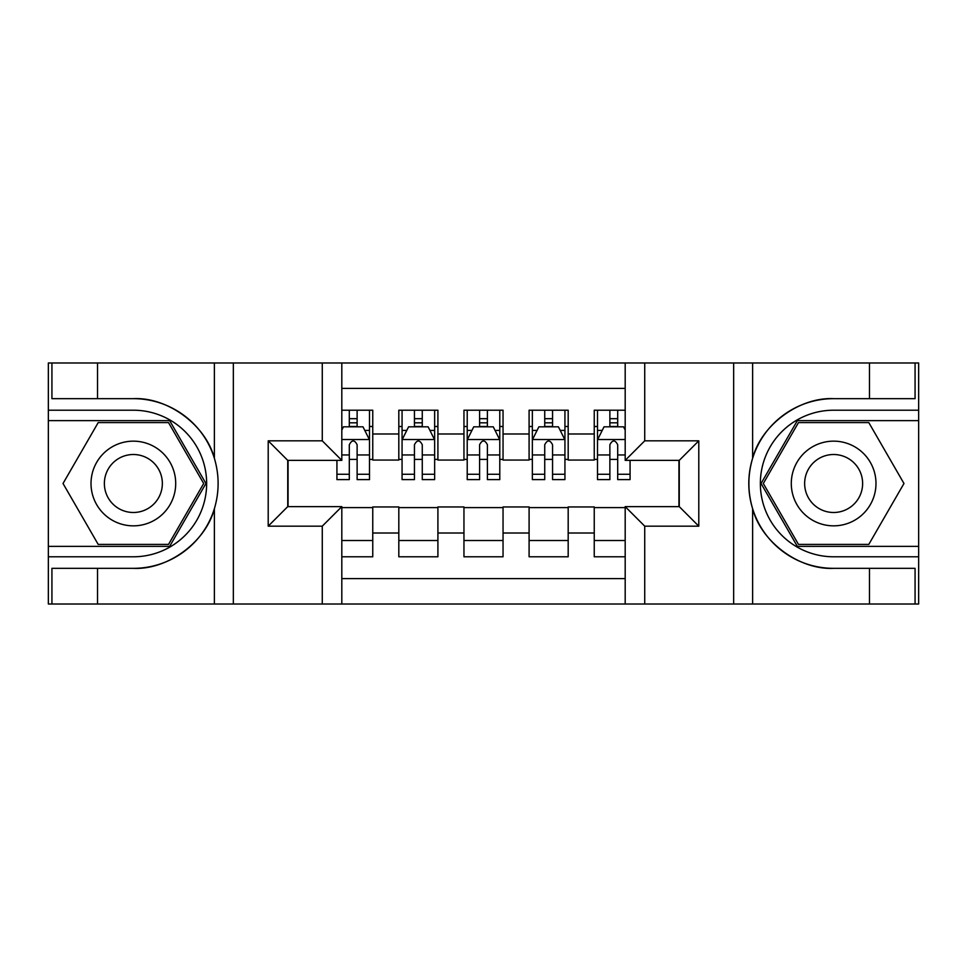 <?xml version="1.0" encoding="UTF-8"?>
<svg xmlns="http://www.w3.org/2000/svg" width="967" height="967" viewBox="0 0 967 967"><rect width="100%" height="100%" fill="white"/><g stroke="black" fill="none" stroke-linecap="round" stroke-linejoin="round"><path stroke-width="1.45" d="M341.81 604.012L625.19 604.012L625.19 506.623L679.257 506.623L679.257 460.377L625.19 460.377L625.19 362.988L341.81 362.988L341.81 460.377L287.743 460.377L287.743 506.623L341.81 506.623L341.81 604.012L97.534 604.012L97.534 568.342L133.361 568.342C167.605 570.083 205.862 541.919 214.384 508.702C219.352 491.913 219.352 475.111 214.384 458.298C205.862 425.081 167.605 396.917 133.361 398.658L97.534 398.658L97.534 362.988L48.35 362.988L48.35 546.367L169.66 546.367L205.947 483.5L169.66 420.633L48.35 420.633M625.19 410.213L594.246 410.213L594.246 433.99L568.185 433.99L568.185 460.05L594.246 460.05L594.246 433.99M568.185 433.99L568.185 410.213L529.094 410.213L529.094 433.99L503.045 433.99L503.045 460.05L529.094 460.05L529.094 433.99M503.045 433.99L503.045 410.213L463.955 410.213L463.955 433.99L437.906 433.99L437.906 460.05L463.955 460.05L463.955 433.99M437.906 433.99L437.906 410.213L398.815 410.213L398.815 460.05L372.754 460.05L372.754 410.213L341.81 410.213M341.81 556.787L372.754 556.787L372.754 506.95L398.815 506.95L398.815 556.787L437.906 556.787L437.906 506.95L463.955 506.95L463.955 533.01L437.906 533.01M463.955 533.01L463.955 556.787L503.045 556.787L503.045 506.95L529.094 506.95L529.094 533.01L503.045 533.01M529.094 533.01L529.094 556.787L568.185 556.787L568.185 506.95L594.246 506.95L594.246 533.01L568.185 533.01M625.19 388.396L341.81 388.396M341.81 578.604L625.19 578.604M594.246 533.01L594.246 556.787L625.19 556.787M288.069 460.377L288.069 506.623M678.931 506.623L678.931 460.377M349.305 426.495L357.125 426.495M369.503 426.495L372.754 426.495M349.305 459.398L357.125 459.398M369.503 459.398L372.754 459.398M341.81 507.602L372.754 507.602M341.81 540.505L372.754 540.505M398.815 459.398L402.067 459.398M414.444 459.398L422.265 459.398M434.642 459.398L437.906 459.398M398.815 426.495L402.067 426.495M414.444 426.495L422.265 426.495M434.642 426.495L437.906 426.495M398.815 507.602L437.906 507.602M398.815 540.505L437.906 540.505M463.955 507.602L503.045 507.602M463.955 540.505L503.045 540.505M463.955 426.495L467.218 426.495M479.596 426.495L487.404 426.495M499.782 426.495L503.045 426.495M463.955 459.398L467.218 459.398M479.596 459.398L487.404 459.398M499.782 459.398L503.045 459.398M529.094 507.602L568.185 507.602M529.094 540.505L568.185 540.505M529.094 426.495L532.358 426.495M544.735 426.495L552.556 426.495M564.933 426.495L568.185 426.495M529.094 459.398L532.358 459.398M544.735 459.398L552.556 459.398M564.933 459.398L568.185 459.398M594.246 507.602L625.19 507.602M594.246 540.505L625.19 540.505M594.246 426.495L597.497 426.495M609.875 426.495L617.695 426.495M594.246 459.398L597.497 459.398M609.875 459.398L617.695 459.398M357.125 418.687L349.305 418.687M336.927 474.277L336.927 479.596L349.305 479.596L349.305 474.277L336.927 474.277L336.927 460.377M364.777 430.412L369.503 430.412L369.503 479.596L357.125 479.596L357.125 444.735C354.526 439.719 351.915 439.719 349.305 444.735L349.305 474.277M369.503 430.412L369.503 410.213M369.503 439.852L362.988 426.822L343.442 426.822L341.81 430.085M349.305 426.822L349.305 410.213M357.125 410.213L357.125 426.822M154.527 446.827A42.343 42.343 0 0 0 96.688 462.335A42.343 42.343 0 0 0 112.184 520.173A42.343 42.343 0 0 0 170.035 504.665A42.343 42.343 0 0 0 154.527 446.827M147.854 458.394A28.986 28.986 0 0 0 108.256 469.007A28.986 28.986 0 0 0 118.868 508.606A28.986 28.986 0 0 0 158.467 497.993A28.986 28.986 0 0 0 147.854 458.394M168.524 544.409L98.199 544.409L63.024 483.5L98.199 422.591L168.524 422.591L203.686 483.5L168.524 544.409M854.816 446.827A42.343 42.343 0 0 0 796.965 462.335A42.343 42.343 0 0 0 812.473 520.173A42.343 42.343 0 0 0 870.312 504.665A42.343 42.343 0 0 0 854.816 446.827M848.132 458.394A28.986 28.986 0 0 0 808.533 469.007A28.986 28.986 0 0 0 819.146 508.606A28.986 28.986 0 0 0 858.744 497.993A28.986 28.986 0 0 0 848.132 458.394M868.801 544.409L798.476 544.409L763.314 483.5L798.476 422.591L868.801 422.591L903.976 483.5L868.801 544.409M322.277 604.012L322.277 526.169L268.21 526.169L268.21 440.831L322.277 440.831L322.277 362.988L233.349 362.988L233.349 604.012M133.361 398.658A84.842 84.842 0 0 1 214.384 458.298L214.384 362.988L97.534 362.988M97.534 604.012L48.35 604.012L48.35 546.367M48.35 556.787L133.361 556.787A73.287 73.287 0 0 0 206.648 483.5A73.287 73.287 0 0 0 133.361 410.213L48.35 410.213M133.361 568.342A84.842 84.842 0 0 0 214.384 508.702L214.384 604.012M214.384 362.988L233.349 362.988M322.277 362.988L341.81 362.988M97.534 568.342L51.928 568.342L51.928 604.012M97.534 398.658L51.928 398.658L51.928 362.988M322.277 526.169L341.81 506.623M268.21 526.169L287.743 506.623M268.21 440.831L287.743 460.377M322.277 440.831L341.81 460.377M625.19 362.988L869.466 362.988L869.466 398.658L833.639 398.658C799.395 396.917 761.138 425.081 752.616 458.298C747.648 475.087 747.648 491.889 752.616 508.702C761.138 541.919 799.395 570.083 833.639 568.342L869.466 568.342L869.466 604.012L918.65 604.012L918.65 420.633L797.34 420.633L761.053 483.5L797.34 546.367L918.65 546.367M644.723 362.988L644.723 440.831L698.79 440.831L698.79 526.169L644.723 526.169L644.723 604.012L733.651 604.012L733.651 362.988M752.616 508.702L752.616 604.012L869.466 604.012M869.466 362.988L918.65 362.988L918.65 420.633M918.65 410.213L833.639 410.213A73.287 73.287 0 0 0 760.352 483.5A73.287 73.287 0 0 0 833.639 556.787L918.65 556.787M833.639 398.658A84.842 84.842 0 0 0 748.796 483.5A84.842 84.842 0 0 0 833.639 568.342M752.616 604.012L733.651 604.012M644.723 604.012L625.19 604.012M869.466 398.658L915.072 398.658L915.072 362.988M869.466 568.342L915.072 568.342L915.072 604.012M644.723 440.831L625.19 460.377M698.79 440.831L679.257 460.377M698.79 526.169L679.257 506.623M644.723 526.169L625.19 506.623M422.265 418.687L414.444 418.687M434.642 474.277L422.265 474.277L422.265 479.596L434.642 479.596L434.642 439.852L428.127 426.822L408.582 426.822L402.067 439.852L402.067 479.596L414.444 479.596L414.444 474.277L402.067 474.277M402.067 439.852L402.067 410.213M434.642 439.852L434.642 410.213M414.444 426.822L414.444 410.213M422.265 410.213L422.265 426.822M422.265 474.277L422.265 444.735C419.666 439.719 417.055 439.719 414.444 444.735L414.444 474.277M487.404 418.687L479.596 418.687M499.782 474.277L487.404 474.277L487.404 479.596L499.782 479.596L499.782 439.852L493.267 426.822L473.733 426.822L467.218 439.852L467.218 479.596L479.596 479.596L479.596 474.277L467.218 474.277M467.218 439.852L467.218 410.213M499.782 439.852L499.782 410.213M479.596 426.822L479.596 410.213M487.404 410.213L487.404 426.822M487.404 474.277L487.404 444.735C484.805 439.719 482.207 439.719 479.596 444.735L479.596 474.277M552.556 418.687L544.735 418.687M564.933 474.277L552.556 474.277L552.556 479.596L564.933 479.596L564.933 439.852L558.418 426.822L538.873 426.822L532.358 439.852L532.358 479.596L544.735 479.596L544.735 474.277L532.358 474.277M532.358 439.852L532.358 410.213M564.933 439.852L564.933 410.213M544.735 426.822L544.735 410.213M552.556 410.213L552.556 426.822M552.556 474.277L552.556 444.735C549.945 439.719 547.346 439.719 544.735 444.735L544.735 474.277M617.695 418.687L609.875 418.687M625.19 430.085L623.558 426.822L604.012 426.822L597.497 439.852L597.497 479.596L609.875 479.596L609.875 474.277L597.497 474.277M597.497 439.852L597.497 410.213M630.073 460.377L630.073 479.596L617.695 479.596L617.695 444.735C615.097 439.719 612.486 439.719 609.875 444.735L609.875 474.277M609.875 426.822L609.875 410.213M617.695 410.213L617.695 426.822M398.815 533.01L372.754 533.01M398.815 433.99L372.754 433.99M369.334 439.526L341.81 439.526M369.503 474.277L357.125 474.277M349.305 454.949L341.81 454.949M369.503 454.949L357.125 454.949M357.125 422.833L349.305 422.833M752.616 362.988L752.616 458.298M434.485 439.526L402.236 439.526M402.067 430.412L406.793 430.412M429.916 430.412L434.642 430.412M414.444 454.949L402.067 454.949M434.642 454.949L422.265 454.949M422.265 422.833L414.444 422.833M499.625 439.526L467.375 439.526M467.218 430.412L471.932 430.412M495.068 430.412L499.782 430.412M479.596 454.949L467.218 454.949M499.782 454.949L487.404 454.949M487.404 422.833L479.596 422.833M564.764 439.526L532.515 439.526M532.358 430.412L537.084 430.412M560.207 430.412L564.933 430.412M544.735 454.949L532.358 454.949M564.933 454.949L552.556 454.949M552.556 422.833L544.735 422.833M625.19 439.526L597.666 439.526M597.497 430.412L602.223 430.412M630.073 474.277L617.695 474.277M609.875 454.949L597.497 454.949M625.19 454.949L617.695 454.949M617.695 422.833L609.875 422.833"/></g></svg>

